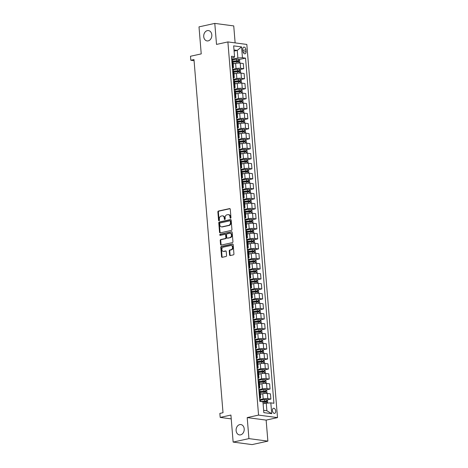 <?xml version="1.0" encoding="UTF-8"?>
<svg xmlns="http://www.w3.org/2000/svg" width="468" height="468" viewBox="0 0 468 468"><rect width="100%" height="100%" fill="white"/><g stroke="black" fill="none" stroke-linecap="round" stroke-linejoin="round"><path stroke-width="0.7" d="M230.566 218.246A0.562 0.433 -82.4 0 0 230.958 217.602L230.268 209.249A0.801 0.62 -82.4 0 0 229.583 208.599L218.433 211.05A0.801 0.62 -82.4 0 0 217.877 211.975L218.562 220.323A0.562 0.433 -82.4 0 0 219.428 220.135L219.34 219.053A2.562 1.983 -82.4 0 1 221.118 216.099L222.048 215.894A2.562 1.983 -82.4 0 1 222.592 215.871A2.562 1.983 -82.4 0 1 224.236 217.977L224.324 219.059A0.562 0.433 -82.4 0 0 225.196 218.866L225.102 217.784A2.562 1.983 -82.4 0 1 226.881 214.835L227.811 214.631A2.562 1.983 -82.4 0 1 228.355 214.607A2.562 1.983 -82.4 0 1 229.999 216.707L230.092 217.79A0.562 0.433 -82.4 0 0 230.566 218.246M239.739 424.611A5.218 4.037 -82.4 0 0 236.1 429.916A5.218 4.037 -82.4 0 0 239.47 434.912A5.218 4.037 -82.4 0 0 240.581 434.86A5.218 4.037 -82.4 0 0 244.22 429.56A5.218 4.037 -82.4 0 0 240.85 424.564A5.218 4.037 -82.4 0 0 239.739 424.611M207.347 30.619A5.218 4.037 -82.4 0 0 203.709 35.925A5.218 4.037 -82.4 0 0 207.078 40.921A5.218 4.037 -82.4 0 0 208.19 40.868A5.218 4.037 -82.4 0 0 211.828 35.562A5.218 4.037 -82.4 0 0 208.459 30.572A5.218 4.037 -82.4 0 0 207.347 30.619M275.699 411.039A2.609 1.591 77.6 0 0 273.499 408.271A2.609 1.591 77.6 0 0 272.423 410.6A2.609 1.591 77.6 0 0 274.622 413.367A2.609 1.591 77.6 0 0 275.699 411.039M229.577 254.896A0.801 0.62 -82.4 0 0 230.262 255.546L233.392 254.855A0.801 0.62 -82.4 0 0 233.941 253.937L233.181 244.659A0.801 0.62 -82.4 0 0 232.497 244.009L221.341 246.46A0.801 0.62 -82.4 0 0 220.785 247.385L221.551 256.657A0.801 0.62 -82.4 0 0 222.236 257.306L226.015 256.476A0.801 0.62 -82.4 0 0 226.57 255.557L226.243 251.585A0.801 0.62 -82.4 0 0 225.558 250.936L223.686 251.345A2.141 1.656 -82.4 0 1 223.23 251.369A2.141 1.656 -82.4 0 1 221.844 249.321A2.141 1.656 -82.4 0 1 223.341 247.145L230.683 245.53A2.141 1.656 -82.4 0 1 231.139 245.507A2.141 1.656 -82.4 0 1 232.52 247.56A2.141 1.656 -82.4 0 1 231.028 249.736L229.806 250.006A0.801 0.62 -82.4 0 0 229.25 250.924L229.577 254.896L230.086 254.961A0.801 0.62 -82.4 0 0 230.367 255.522M235.129 42.886L233.737 25.915L214.789 23.4L199.005 26.869L201.228 53.896L190.494 56.254L190.821 60.255L193.98 59.565L223.014 412.717L219.855 413.408L220.188 417.415L231.233 418.883M248.923 438.615L267.871 441.131L266.14 420.112L247.198 417.591L248.923 438.615L233.14 442.084L230.917 415.057L220.188 417.415M247.198 417.591L258.558 415.098L227.881 41.927L246.829 44.442L277.506 417.614L258.558 415.098M214.789 23.4L216.514 44.419L227.881 41.927M231.379 230.414A0.801 0.62 -82.4 0 0 231.935 229.49L231.174 220.212A0.801 0.62 -82.4 0 0 230.49 219.562L219.334 222.013A0.801 0.62 -82.4 0 0 218.778 222.938L219.539 232.21A0.801 0.62 -82.4 0 0 220.223 232.865L231.379 230.414M232.175 232.438L232.941 241.71A0.801 0.62 -82.4 0 1 232.385 242.635L221.229 245.086A0.801 0.62 -82.4 0 1 220.545 244.436L220.217 240.464A0.801 0.62 -82.4 0 1 220.773 239.546L225.295 238.551A0.801 0.62 -82.4 0 0 225.851 237.627L225.634 234.994A0.801 0.62 -82.4 0 0 224.95 234.345L220.241 235.381A0.562 0.433 -82.4 0 1 220.153 234.281L231.49 231.789A0.801 0.62 -82.4 0 1 232.175 232.438M267.871 441.131L252.088 444.6L233.14 442.084M242.775 49.368L242.921 51.129A2.527 1.544 77.6 0 0 245.051 53.808A2.527 1.544 77.6 0 0 246.092 51.55L245.952 49.789A2.527 1.544 77.6 0 0 243.822 47.11A2.527 1.544 77.6 0 0 242.775 49.368M231.613 58.044L234.088 57.5L234.562 56.675L231.467 56.259L259.839 401.404L262.94 401.819L263.829 412.63L271.715 413.677L266.877 410.758L266.251 403.147L263.104 403.837M234.562 56.675L233.672 45.864L241.558 46.911L242.447 57.722L237.873 58.003L231.719 59.354M238.896 59.594L245.548 58.131L242.447 57.722M245.548 58.131L273.92 403.276L270.826 402.866L271.715 413.677M266.14 420.112L277.506 417.614M190.821 60.255L194.074 60.688M234.105 51.088L237.247 50.398L234.012 49.965M237.873 58.003L237.247 50.398L241.558 46.911M266.877 399.935L270.878 399.058L267.778 398.642A3.264 0.562 175.3 0 0 263.203 398.923L259.699 399.695M270.878 399.058L270.445 393.851L267.351 393.436A3.264 0.562 175.3 0 0 262.776 393.723L260.319 394.261M266.058 389.926L270.054 389.043L266.953 388.633A3.264 0.562 175.3 0 0 262.384 388.914L258.88 389.686M270.054 389.043L269.626 383.842L266.526 383.427A3.264 0.562 175.3 0 0 261.951 383.713L259.5 384.251M265.233 379.911L269.229 379.033L266.134 378.624A3.264 0.562 175.3 0 0 261.559 378.904L258.055 379.677M269.229 379.033L268.802 373.833L265.701 373.417A3.264 0.562 175.3 0 0 261.132 373.698L258.675 374.242M264.408 369.901L268.41 369.024L265.309 368.614A3.264 0.562 175.3 0 0 260.734 368.895L257.23 369.667M268.41 369.024L267.977 363.817L264.882 363.408A3.264 0.562 175.3 0 0 260.307 363.689L257.85 364.233M263.589 359.892L267.585 359.014L264.484 358.605A3.264 0.562 175.3 0 0 259.91 358.886L256.411 359.658M267.585 359.014L267.158 353.808L264.057 353.399A3.264 0.562 175.3 0 0 259.483 353.679L257.026 354.217M262.764 349.883L266.76 349.005L263.665 348.596A3.264 0.562 175.3 0 0 259.091 348.876L255.586 349.643M266.76 349.005L266.333 343.799L263.232 343.389A3.264 0.562 175.3 0 0 258.664 343.67L256.207 344.208M261.94 339.873L265.941 338.996L262.84 338.58A3.264 0.562 175.3 0 0 258.266 338.867L254.762 339.633M265.941 338.996L265.508 333.789L262.413 333.38A3.264 0.562 175.3 0 0 257.839 333.661L255.382 334.199M261.121 329.864L265.116 328.986L262.016 328.571A3.264 0.562 175.3 0 0 257.441 328.858L253.937 329.624M265.116 328.986L264.689 323.78L261.589 323.37A3.264 0.562 175.3 0 0 257.014 323.651L254.557 324.189M260.296 319.855L264.291 318.977L261.197 318.562A3.264 0.562 175.3 0 0 256.622 318.848L253.118 319.615M264.291 318.977L263.864 313.771L260.764 313.361A3.264 0.562 175.3 0 0 256.195 313.642L253.738 314.18M259.471 309.845L263.466 308.968L260.372 308.552A3.264 0.562 175.3 0 0 255.797 308.833L252.293 309.605M263.466 308.968L263.039 303.761L259.945 303.346A3.264 0.562 175.3 0 0 255.37 303.633L252.913 304.171M258.652 299.836L262.647 298.953L259.547 298.543A3.264 0.562 175.3 0 0 254.972 298.824L251.468 299.596M262.647 298.953L262.22 293.752L259.12 293.337A3.264 0.562 175.3 0 0 254.545 293.623L252.088 294.161M257.827 289.821L261.823 288.943L258.728 288.534A3.264 0.562 175.3 0 0 254.153 288.814L250.649 289.587M261.823 288.943L261.396 283.743L258.295 283.327A3.264 0.562 175.3 0 0 253.726 283.608L251.269 284.152M257.002 279.811L260.998 278.934L257.903 278.524A3.264 0.562 175.3 0 0 253.328 278.805L249.824 279.577M260.998 278.934L260.571 273.727L257.476 273.318A3.264 0.562 175.3 0 0 252.901 273.599L250.444 274.143M256.183 269.802L260.179 268.924L257.078 268.515A3.264 0.562 175.3 0 0 252.504 268.796L248.999 269.568M260.179 268.924L259.752 263.718L256.651 263.308A3.264 0.562 175.3 0 0 252.076 263.589L249.619 264.133M255.358 259.793L259.354 258.915L256.259 258.506A3.264 0.562 175.3 0 0 251.685 258.786L248.18 259.559M259.354 258.915L258.927 253.709L255.826 253.299A3.264 0.562 175.3 0 0 251.257 253.58L248.8 254.118M254.534 249.783L258.529 248.906L255.434 248.496A3.264 0.562 175.3 0 0 250.86 248.777L247.356 249.543M258.529 248.906L258.102 243.699L255.007 243.29A3.264 0.562 175.3 0 0 250.433 243.571L247.976 244.109M253.709 239.774L257.71 238.896L254.61 238.481A3.264 0.562 175.3 0 0 250.035 238.768L246.531 239.534M257.71 238.896L257.283 233.69L254.182 233.28A3.264 0.562 175.3 0 0 249.608 233.561L247.151 234.099M252.89 229.765L256.885 228.887L253.785 228.472A3.264 0.562 175.3 0 0 249.216 228.758L245.712 229.525M256.885 228.887L256.458 223.681L253.358 223.271A3.264 0.562 175.3 0 0 248.783 223.552L246.332 224.09M252.065 219.755L256.06 218.878L252.966 218.462A3.264 0.562 175.3 0 0 248.391 218.749L244.887 219.515M256.06 218.878L255.633 213.671L252.539 213.256A3.264 0.562 175.3 0 0 247.964 213.543L245.507 214.081M251.24 209.746L255.241 208.863L252.141 208.453A3.264 0.562 175.3 0 0 247.566 208.734L244.062 209.506M255.241 208.863L254.814 203.662L251.714 203.247A3.264 0.562 175.3 0 0 247.139 203.533L244.682 204.071M250.421 199.731L254.416 198.853L251.316 198.444A3.264 0.562 175.3 0 0 246.747 198.724L243.243 199.497M254.416 198.853L253.989 193.653L250.889 193.237A3.264 0.562 175.3 0 0 246.314 193.524L243.863 194.062M249.596 189.721L253.592 188.844L250.497 188.434A3.264 0.562 175.3 0 0 245.922 188.715L242.418 189.487M253.592 188.844L253.165 183.643L250.07 183.228A3.264 0.562 175.3 0 0 245.495 183.509L243.038 184.053M248.771 179.712L252.773 178.834L249.672 178.425A3.264 0.562 175.3 0 0 245.097 178.706L241.593 179.478M252.773 178.834L252.34 173.628L249.245 173.219A3.264 0.562 175.3 0 0 244.67 173.499L242.213 174.043M247.952 169.703L251.948 168.825L248.847 168.416A3.264 0.562 175.3 0 0 244.278 168.696L240.774 169.469M251.948 168.825L251.521 163.619L248.42 163.209A3.264 0.562 175.3 0 0 243.846 163.49L241.394 164.028M247.127 159.693L251.123 158.816L248.028 158.406A3.264 0.562 175.3 0 0 243.454 158.687L239.949 159.453M251.123 158.816L250.696 153.609L247.601 153.2A3.264 0.562 175.3 0 0 243.027 153.481L240.57 154.019M246.303 149.684L250.304 148.806L247.203 148.391A3.264 0.562 175.3 0 0 242.629 148.678L239.125 149.444M250.304 148.806L249.871 143.6L246.776 143.19A3.264 0.562 175.3 0 0 242.202 143.471L239.745 144.009M245.484 139.675L249.479 138.797L246.379 138.382A3.264 0.562 175.3 0 0 241.81 138.668L238.306 139.435M249.479 138.797L249.052 133.591L245.952 133.181A3.264 0.562 175.3 0 0 241.377 133.462L238.926 134M244.659 129.665L248.654 128.788L245.56 128.372A3.264 0.562 175.3 0 0 240.985 128.659L237.481 129.425M248.654 128.788L248.227 123.581L245.133 123.166A3.264 0.562 175.3 0 0 240.558 123.453L238.101 123.991M243.834 119.656L247.835 118.778L244.735 118.363A3.264 0.562 175.3 0 0 240.16 118.644L236.656 119.416M247.835 118.778L247.402 113.572L244.308 113.157A3.264 0.562 175.3 0 0 239.733 113.443L237.276 113.981M243.015 109.647L247.01 108.763L243.91 108.354A3.264 0.562 175.3 0 0 239.341 108.634L235.837 109.407M247.01 108.763L246.583 103.563L243.483 103.147A3.264 0.562 175.3 0 0 238.908 103.434L236.457 103.972M242.19 99.631L246.186 98.754L243.091 98.344A3.264 0.562 175.3 0 0 238.516 98.625L235.012 99.397M246.186 98.754L245.758 93.553L242.658 93.138A3.264 0.562 175.3 0 0 238.089 93.419L235.632 93.963M241.365 89.622L245.367 88.744L242.266 88.335A3.264 0.562 175.3 0 0 237.691 88.616L234.187 89.388M245.367 88.744L244.934 83.538L241.839 83.128A3.264 0.562 175.3 0 0 237.264 83.409L234.807 83.953M240.546 79.613L244.542 78.735L241.441 78.326A3.264 0.562 175.3 0 0 236.866 78.606L233.368 79.379M244.542 78.735L244.115 73.529L241.014 73.119A3.264 0.562 175.3 0 0 236.439 73.4L233.982 73.938M239.721 69.603L243.717 68.726L240.622 68.316A3.264 0.562 175.3 0 0 236.047 68.597L232.543 69.369M243.717 68.726L243.29 63.519L240.189 63.11A3.264 0.562 175.3 0 0 235.62 63.391L233.163 63.929M263.636 410.325L266.877 410.758M232.432 68.053A3.264 0.562 175.3 0 0 233.462 67.556L233.035 62.349A3.264 0.562 175.3 0 0 232.303 62.063L231.935 62.01M233.462 67.556A3.264 0.562 175.3 0 0 232.736 67.263L232.368 67.216M233.257 78.062A3.264 0.562 175.3 0 0 234.281 77.565L233.854 72.359A3.264 0.562 175.3 0 0 233.128 72.072L232.76 72.019M234.281 77.565A3.264 0.562 175.3 0 0 233.555 77.278L233.187 77.226M234.082 88.072A3.264 0.562 175.3 0 0 235.106 87.574L234.679 82.368A3.264 0.562 175.3 0 0 233.953 82.081L233.585 82.029M235.106 87.574A3.264 0.562 175.3 0 0 234.38 87.288L234.012 87.235M234.901 98.081A3.264 0.562 175.3 0 0 235.93 97.584L235.503 92.377A3.264 0.562 175.3 0 0 234.778 92.091L234.409 92.044M235.93 97.584A3.264 0.562 175.3 0 0 235.205 97.297L234.837 97.245M235.726 108.09A3.264 0.562 175.3 0 0 236.749 107.593L236.322 102.387A3.264 0.562 175.3 0 0 235.597 102.1L235.228 102.053M236.749 107.593A3.264 0.562 175.3 0 0 236.024 107.307L235.656 107.254M236.551 118.1A3.264 0.562 175.3 0 0 237.574 117.603L237.147 112.396A3.264 0.562 175.3 0 0 236.422 112.109L236.053 112.063M237.574 117.603A3.264 0.562 175.3 0 0 236.849 117.316L236.48 117.269M237.37 128.109A3.264 0.562 175.3 0 0 238.399 127.612L237.972 122.405A3.264 0.562 175.3 0 0 237.247 122.119L236.878 122.072M238.399 127.612A3.264 0.562 175.3 0 0 237.674 127.325L237.305 127.278M238.194 138.124A3.264 0.562 175.3 0 0 239.218 137.621L238.791 132.421A3.264 0.562 175.3 0 0 238.066 132.128L237.697 132.081M239.218 137.621A3.264 0.562 175.3 0 0 238.493 137.335L238.124 137.288M239.019 148.134A3.264 0.562 175.3 0 0 240.043 147.631L239.616 142.43A3.264 0.562 175.3 0 0 238.891 142.143L238.522 142.091M240.043 147.631A3.264 0.562 175.3 0 0 239.318 147.344L238.949 147.297M239.838 158.143A3.264 0.562 175.3 0 0 240.868 157.646L240.441 152.439A3.264 0.562 175.3 0 0 239.715 152.153L239.347 152.1M240.868 157.646A3.264 0.562 175.3 0 0 240.142 157.353L239.774 157.306M240.663 168.152A3.264 0.562 175.3 0 0 241.687 167.655L241.26 162.449A3.264 0.562 175.3 0 0 240.534 162.162L240.166 162.109M241.687 167.655A3.264 0.562 175.3 0 0 240.961 167.363L240.593 167.316M241.488 178.162A3.264 0.562 175.3 0 0 242.512 177.664L242.085 172.458A3.264 0.562 175.3 0 0 241.359 172.171L240.991 172.119M242.512 177.664A3.264 0.562 175.3 0 0 241.786 177.378L241.418 177.325M242.313 188.171A3.264 0.562 175.3 0 0 243.337 187.674L242.91 182.467A3.264 0.562 175.3 0 0 242.184 182.181L241.816 182.134M243.337 187.674A3.264 0.562 175.3 0 0 242.611 187.387L242.243 187.335M243.132 198.18A3.264 0.562 175.3 0 0 244.161 197.683L243.729 192.477A3.264 0.562 175.3 0 0 243.003 192.19L242.635 192.143M244.161 197.683A3.264 0.562 175.3 0 0 243.43 197.397L243.062 197.344M243.957 208.19A3.264 0.562 175.3 0 0 244.98 207.693L244.553 202.486A3.264 0.562 175.3 0 0 243.828 202.199L243.459 202.153M244.98 207.693A3.264 0.562 175.3 0 0 244.255 207.406L243.886 207.359M244.782 218.199A3.264 0.562 175.3 0 0 245.805 217.702L245.378 212.495A3.264 0.562 175.3 0 0 244.653 212.209L244.284 212.162M245.805 217.702A3.264 0.562 175.3 0 0 245.08 217.415L244.711 217.368M245.601 228.214A3.264 0.562 175.3 0 0 246.63 227.711L246.197 222.511A3.264 0.562 175.3 0 0 245.472 222.218L245.103 222.171M246.63 227.711A3.264 0.562 175.3 0 0 245.899 227.425L245.53 227.378M246.425 238.224A3.264 0.562 175.3 0 0 247.449 237.721L247.022 232.52A3.264 0.562 175.3 0 0 246.297 232.227L245.928 232.181M247.449 237.721A3.264 0.562 175.3 0 0 246.724 237.434L246.355 237.387M247.25 248.233A3.264 0.562 175.3 0 0 248.274 247.736L247.847 242.529A3.264 0.562 175.3 0 0 247.122 242.243L246.753 242.19M248.274 247.736A3.264 0.562 175.3 0 0 247.549 247.443L247.18 247.396M248.069 258.242A3.264 0.562 175.3 0 0 249.099 257.745L248.666 252.539A3.264 0.562 175.3 0 0 247.941 252.252L247.572 252.199M249.099 257.745A3.264 0.562 175.3 0 0 248.373 257.453L248.005 257.406M248.894 268.252A3.264 0.562 175.3 0 0 249.918 267.754L249.491 262.548A3.264 0.562 175.3 0 0 248.765 262.261L248.397 262.209M249.918 267.754A3.264 0.562 175.3 0 0 249.192 267.468L248.824 267.415M249.719 278.261A3.264 0.562 175.3 0 0 250.743 277.764L250.316 272.557A3.264 0.562 175.3 0 0 249.59 272.271L249.222 272.224M250.743 277.764A3.264 0.562 175.3 0 0 250.017 277.477L249.649 277.425M250.538 288.27A3.264 0.562 175.3 0 0 251.568 287.773L251.135 282.567A3.264 0.562 175.3 0 0 250.409 282.28L250.041 282.233M251.568 287.773A3.264 0.562 175.3 0 0 250.842 287.487L250.474 287.434M251.363 298.28A3.264 0.562 175.3 0 0 252.387 297.783L251.959 292.576A3.264 0.562 175.3 0 0 251.234 292.289L250.866 292.243M252.387 297.783A3.264 0.562 175.3 0 0 251.661 297.496L251.293 297.449M252.188 308.289A3.264 0.562 175.3 0 0 253.211 307.792L252.784 302.585A3.264 0.562 175.3 0 0 252.059 302.299L251.69 302.252M253.211 307.792A3.264 0.562 175.3 0 0 252.486 307.505L252.117 307.458M253.007 318.304A3.264 0.562 175.3 0 0 254.036 317.801L253.609 312.595A3.264 0.562 175.3 0 0 252.878 312.308L252.509 312.261M254.036 317.801A3.264 0.562 175.3 0 0 253.311 317.515L252.942 317.468M253.831 328.314A3.264 0.562 175.3 0 0 254.855 327.811L254.428 322.61A3.264 0.562 175.3 0 0 253.703 322.317L253.334 322.271M254.855 327.811A3.264 0.562 175.3 0 0 254.13 327.524L253.761 327.477M254.656 338.323A3.264 0.562 175.3 0 0 255.68 337.82L255.253 332.619A3.264 0.562 175.3 0 0 254.528 332.333L254.159 332.28M255.68 337.82A3.264 0.562 175.3 0 0 254.955 337.533L254.586 337.486M255.475 348.332A3.264 0.562 175.3 0 0 256.505 347.835L256.078 342.629A3.264 0.562 175.3 0 0 255.347 342.342L254.978 342.289M256.505 347.835A3.264 0.562 175.3 0 0 255.78 347.543L255.411 347.496M256.3 358.342A3.264 0.562 175.3 0 0 257.324 357.844L256.897 352.638A3.264 0.562 175.3 0 0 256.171 352.351L255.803 352.299M257.324 357.844A3.264 0.562 175.3 0 0 256.599 357.558L256.23 357.505M257.125 368.351A3.264 0.562 175.3 0 0 258.149 367.854L257.722 362.647A3.264 0.562 175.3 0 0 256.996 362.361L256.628 362.308M258.149 367.854A3.264 0.562 175.3 0 0 257.423 367.567L257.055 367.515M257.944 378.36A3.264 0.562 175.3 0 0 258.974 377.863L258.547 372.657A3.264 0.562 175.3 0 0 257.821 372.37L257.453 372.323M258.974 377.863A3.264 0.562 175.3 0 0 258.248 377.577L257.88 377.524M258.769 388.37A3.264 0.562 175.3 0 0 259.793 387.873L259.366 382.666A3.264 0.562 175.3 0 0 258.64 382.379L258.272 382.333M259.793 387.873A3.264 0.562 175.3 0 0 259.067 387.586L258.699 387.533M259.594 398.379A3.264 0.562 175.3 0 0 260.618 397.882L260.19 392.675A3.264 0.562 175.3 0 0 259.465 392.389L259.096 392.342M260.618 397.882A3.264 0.562 175.3 0 0 259.892 397.595L259.524 397.548M266.251 403.147L270.826 402.866M230.718 218.176A0.562 0.433 -82.4 0 1 230.601 217.86L230.513 216.778A2.562 1.983 -82.4 0 0 228.87 214.677L228.355 214.607M222.592 215.871L223.101 215.941A2.562 1.983 -82.4 0 1 224.751 218.047L224.839 219.123A0.562 0.433 -82.4 0 0 224.956 219.439M229.993 208.693L218.942 211.121A0.801 0.62 -82.4 0 0 218.386 212.039L219.077 220.393A0.562 0.433 -82.4 0 0 219.194 220.709M230.894 219.656L219.843 222.084A0.801 0.62 -82.4 0 0 219.287 223.008L220.054 232.28A0.801 0.62 -82.4 0 0 220.329 232.842M230.373 221.27A0.562 0.433 -82.4 0 0 229.899 220.814L220.106 222.967A0.562 0.433 -82.4 0 0 219.714 223.61L219.808 224.751A2.562 1.983 -82.4 0 0 221.458 226.857A2.562 1.983 -82.4 0 0 222.002 226.828L228.694 225.36A2.562 1.983 -82.4 0 0 230.467 222.411L230.373 221.27L230.888 221.335A0.562 0.433 -82.4 0 0 230.408 220.884M221.458 226.857L221.967 226.921A2.562 1.983 -82.4 0 0 222.511 226.898L222.002 226.828M230.888 221.335L230.981 222.475A2.562 1.983 -82.4 0 1 229.203 225.43L222.511 226.898M225.465 234.409A0.801 0.62 -82.4 0 1 226.149 235.065L226.366 237.697A0.801 0.62 -82.4 0 1 225.81 238.616L221.288 239.61A0.801 0.62 -82.4 0 0 220.732 240.534L221.06 244.501A0.801 0.62 -82.4 0 0 221.335 245.062M231.9 231.876L220.662 234.345A0.562 0.433 -82.4 0 0 220.422 235.34M229.993 237.516A2.141 1.656 -82.4 0 0 231.484 235.34A2.141 1.656 -82.4 0 0 230.104 233.292A2.141 1.656 -82.4 0 0 229.648 233.316L227.056 233.883A0.801 0.62 -82.4 0 0 226.506 234.801L226.723 237.434A0.801 0.62 -82.4 0 0 227.407 238.089L230.502 237.586A2.141 1.656 -82.4 0 0 231.999 235.41A2.141 1.656 -82.4 0 0 230.613 233.362L230.104 233.292M227.583 238.113A0.801 0.62 -82.4 0 0 227.916 238.154L227.407 238.089M230.502 237.586L227.916 238.154M231.139 245.507L231.648 245.577A2.141 1.656 -82.4 0 1 233.035 247.625A2.141 1.656 -82.4 0 1 231.537 249.801L230.314 250.07A0.801 0.62 -82.4 0 0 229.759 250.994L230.086 254.961M223.23 251.369L223.739 251.439A2.141 1.656 -82.4 0 0 224.195 251.415L223.686 251.345M225.968 251.029L224.195 251.415M232.906 244.103L221.855 246.531A0.801 0.62 -82.4 0 0 221.3 247.449L222.06 256.727A0.801 0.62 -82.4 0 0 222.341 257.283M239.166 63.045L239.803 62.601L239.604 60.202L238.516 59.266A2.159 0.369 175.3 0 0 236.65 59.284L232.695 59.67A6.242 1.071 175.3 0 0 231.754 59.769M235.392 63.443L233.14 63.66M233.895 63.771L233.158 63.841M232.783 62.162A6.242 1.071 -4.7 0 1 232.9 62.15L236.855 61.764A2.159 0.369 -4.7 0 1 238.259 61.712L238.177 60.752A2.159 0.369 175.3 0 0 236.773 60.805L232.824 61.191A6.242 1.071 175.3 0 0 231.876 61.29M231.894 61.483A5.177 0.889 -4.7 0 1 232.929 61.361L237.27 60.951L237.773 61.489M239.985 73.055L240.622 72.616L240.429 70.212L239.335 69.276A2.159 0.369 175.3 0 0 237.475 69.293L233.52 69.679A6.242 1.071 175.3 0 0 232.578 69.785M236.217 73.453L233.965 73.669M234.72 73.78L233.977 73.85M233.608 72.171A6.242 1.071 -4.7 0 1 233.725 72.16L237.68 71.774A2.159 0.369 -4.7 0 1 239.078 71.721L239.002 70.762A2.159 0.369 175.3 0 0 237.598 70.814L233.643 71.2A6.242 1.071 175.3 0 0 232.701 71.306M232.719 71.493A5.177 0.889 -4.7 0 1 233.754 71.37L238.089 70.96L238.598 71.499M240.809 83.064L241.447 82.625L241.248 80.221L240.16 79.285A2.159 0.369 175.3 0 0 238.294 79.303L234.345 79.689A6.242 1.071 175.3 0 0 233.397 79.794M237.036 83.462L234.784 83.678M235.539 83.79L234.801 83.86M234.433 82.181A6.242 1.071 -4.7 0 1 234.55 82.169L238.499 81.783A2.159 0.369 -4.7 0 1 239.903 81.73L239.821 80.771A2.159 0.369 175.3 0 0 238.423 80.824L234.468 81.21A6.242 1.071 175.3 0 0 233.526 81.315M233.538 81.502A5.177 0.889 -4.7 0 1 234.573 81.379L238.914 80.97L239.423 81.508M241.634 93.073L242.272 92.635L242.073 90.23L240.985 89.294A2.159 0.369 175.3 0 0 239.119 89.312L235.164 89.698A6.242 1.071 175.3 0 0 234.222 89.803M237.861 93.471L235.609 93.688M236.363 93.799L235.626 93.869M235.252 92.19A6.242 1.071 -4.7 0 1 235.369 92.178L239.323 91.792A2.159 0.369 -4.7 0 1 240.727 91.746L240.646 90.78A2.159 0.369 175.3 0 0 239.242 90.833L235.293 91.219A6.242 1.071 175.3 0 0 234.345 91.324M234.363 91.512A5.177 0.889 -4.7 0 1 235.398 91.389L239.739 90.979L240.242 91.517M242.453 103.089L243.097 102.644L242.898 100.24L241.804 99.304A2.159 0.369 175.3 0 0 239.944 99.321L235.989 99.707A6.242 1.071 175.3 0 0 235.047 99.813M238.686 103.481L236.434 103.697M237.188 103.808L236.445 103.884M236.077 102.199A6.242 1.071 -4.7 0 1 236.194 102.188L240.148 101.808A2.159 0.369 -4.7 0 1 241.546 101.755L241.47 100.79A2.159 0.369 175.3 0 0 240.066 100.842L236.118 101.228A6.242 1.071 175.3 0 0 235.17 101.334M235.188 101.521A5.177 0.889 -4.7 0 1 236.223 101.404L240.564 100.989L241.067 101.527M243.278 113.098L243.916 112.653L243.717 110.249L242.629 109.313A2.159 0.369 175.3 0 0 240.763 109.331L236.814 109.717A6.242 1.071 175.3 0 0 235.866 109.822M239.505 113.49L237.253 113.712M238.013 113.818L237.27 113.894M236.902 112.209A6.242 1.071 -4.7 0 1 237.019 112.197L240.967 111.817A2.159 0.369 -4.7 0 1 242.371 111.764L242.289 110.799A2.159 0.369 175.3 0 0 240.891 110.852L236.937 111.238A6.242 1.071 175.3 0 0 235.995 111.343M236.007 111.53A5.177 0.889 -4.7 0 1 237.042 111.413L241.383 111.004L241.892 111.536M244.103 123.107L244.741 122.663L244.542 120.258L243.454 119.322A2.159 0.369 175.3 0 0 241.587 119.34L237.633 119.726A6.242 1.071 175.3 0 0 236.691 119.831M240.33 123.499L238.077 123.722M238.832 123.827L238.095 123.903M237.721 122.218A6.242 1.071 -4.7 0 1 237.838 122.212L241.792 121.826A2.159 0.369 -4.7 0 1 243.196 121.774L243.114 120.814A2.159 0.369 175.3 0 0 241.71 120.867L237.762 121.247A6.242 1.071 175.3 0 0 236.814 121.352M236.831 121.54A5.177 0.889 -4.7 0 1 237.867 121.423L242.208 121.013L242.711 121.545M244.922 133.117L245.565 132.672L245.367 130.274L244.273 129.332A2.159 0.369 175.3 0 0 242.412 129.355L238.458 129.735A6.242 1.071 175.3 0 0 237.516 129.841M241.155 133.509L238.902 133.731M239.657 133.842L238.914 133.912M238.545 132.233A6.242 1.071 -4.7 0 1 238.662 132.222L242.617 131.836A2.159 0.369 -4.7 0 1 244.015 131.783L243.939 130.824A2.159 0.369 175.3 0 0 242.535 130.876L238.586 131.256A6.242 1.071 175.3 0 0 237.639 131.362M237.656 131.549A5.177 0.889 -4.7 0 1 238.692 131.432L243.032 131.022L243.535 131.555M245.747 143.126L246.384 142.681L246.186 140.283L245.097 139.347A2.159 0.369 175.3 0 0 243.231 139.365L239.283 139.745A6.242 1.071 175.3 0 0 238.335 139.85M241.974 143.518L239.721 143.74M240.482 143.851L239.739 143.922M239.37 142.243A6.242 1.071 -4.7 0 1 239.487 142.231L243.436 141.845A2.159 0.369 -4.7 0 1 244.84 141.792L244.764 140.833A2.159 0.369 175.3 0 0 243.36 140.886L239.405 141.266A6.242 1.071 175.3 0 0 238.464 141.371M238.475 141.558A5.177 0.889 -4.7 0 1 239.511 141.441L243.851 141.032L244.36 141.57M246.572 153.135L247.209 152.691L247.01 150.292L245.922 149.356A2.159 0.369 175.3 0 0 244.056 149.374L240.107 149.754A6.242 1.071 175.3 0 0 239.16 149.859M242.798 153.533L240.546 153.75M241.301 153.861L240.564 153.931M240.189 152.252A6.242 1.071 -4.7 0 1 240.306 152.24L244.261 151.854A2.159 0.369 -4.7 0 1 245.665 151.802L245.583 150.842A2.159 0.369 175.3 0 0 244.185 150.895L240.23 151.281A6.242 1.071 175.3 0 0 239.283 151.38M239.3 151.573A5.177 0.889 -4.7 0 1 240.336 151.451L244.676 151.041L245.179 151.579M247.391 163.145L248.034 162.706L247.835 160.302L246.741 159.366A2.159 0.369 175.3 0 0 244.881 159.383L240.926 159.769A6.242 1.071 175.3 0 0 239.985 159.869M243.623 163.543L241.371 163.759M242.126 163.87L241.383 163.94M241.014 162.261A6.242 1.071 -4.7 0 1 241.131 162.25L245.086 161.864A2.159 0.369 -4.7 0 1 246.484 161.811L246.408 160.852A2.159 0.369 175.3 0 0 245.004 160.904L241.055 161.29A6.242 1.071 175.3 0 0 240.107 161.396M240.125 161.583A5.177 0.889 -4.7 0 1 241.16 161.46L245.501 161.05L246.004 161.589M248.215 173.154L248.853 172.715L248.654 170.311L247.566 169.375A2.159 0.369 175.3 0 0 245.7 169.393L241.751 169.779A6.242 1.071 175.3 0 0 240.804 169.884M244.442 173.552L242.19 173.768M242.951 173.88L242.208 173.95M241.839 172.271A6.242 1.071 -4.7 0 1 241.956 172.259L245.905 171.873A2.159 0.369 -4.7 0 1 247.309 171.82L247.233 170.861A2.159 0.369 175.3 0 0 245.829 170.914L241.874 171.3A6.242 1.071 175.3 0 0 240.932 171.405M240.944 171.592A5.177 0.889 -4.7 0 1 241.979 171.469L246.32 171.06L246.829 171.598M249.04 183.163L249.678 182.725L249.479 180.32L248.391 179.384A2.159 0.369 175.3 0 0 246.525 179.402L242.576 179.788A6.242 1.071 175.3 0 0 241.628 179.893M245.267 183.561L243.015 183.778M243.769 183.889L243.032 183.959M242.658 182.28A6.242 1.071 -4.7 0 1 242.775 182.268L246.73 181.882A2.159 0.369 -4.7 0 1 248.134 181.83L248.052 180.87A2.159 0.369 175.3 0 0 246.654 180.923L242.699 181.309A6.242 1.071 175.3 0 0 241.757 181.414M241.769 181.602A5.177 0.889 -4.7 0 1 242.804 181.479L247.145 181.069L247.648 181.607M249.865 193.179L250.503 192.734L250.304 190.33L249.21 189.394A2.159 0.369 175.3 0 0 247.35 189.411L243.395 189.797A6.242 1.071 175.3 0 0 242.453 189.903M246.092 193.571L243.84 193.787M244.594 193.898L243.851 193.974M243.483 192.289A6.242 1.071 -4.7 0 1 243.6 192.278L247.554 191.898A2.159 0.369 -4.7 0 1 248.953 191.845L248.877 190.88A2.159 0.369 175.3 0 0 247.473 190.932L243.524 191.318A6.242 1.071 175.3 0 0 242.576 191.424M242.594 191.611A5.177 0.889 -4.7 0 1 243.629 191.494L247.97 191.079L248.473 191.617M250.684 203.188L251.322 202.743L251.129 200.339L250.035 199.403A2.159 0.369 175.3 0 0 248.175 199.421L244.22 199.807A6.242 1.071 175.3 0 0 243.272 199.912M246.911 203.58L244.659 203.802M245.419 203.908L244.676 203.984M244.308 202.299A6.242 1.071 -4.7 0 1 244.425 202.287L248.373 201.907A2.159 0.369 -4.7 0 1 249.777 201.854L249.701 200.889A2.159 0.369 175.3 0 0 248.297 200.942L244.343 201.328A6.242 1.071 175.3 0 0 243.401 201.433M243.418 201.62A5.177 0.889 -4.7 0 1 244.448 201.503L248.789 201.094L249.298 201.626M251.509 213.197L252.147 212.753L251.948 210.348L250.86 209.412A2.159 0.369 175.3 0 0 248.994 209.43L245.045 209.816A6.242 1.071 175.3 0 0 244.097 209.921M247.736 213.589L245.484 213.812M246.238 213.917L245.501 213.993M245.133 212.308A6.242 1.071 -4.7 0 1 245.244 212.296L249.198 211.916A2.159 0.369 -4.7 0 1 250.602 211.864L250.52 210.904A2.159 0.369 175.3 0 0 249.122 210.957L245.168 211.337A6.242 1.071 175.3 0 0 244.226 211.442M244.237 211.63A5.177 0.889 -4.7 0 1 245.273 211.513L249.614 211.103L250.117 211.635M252.334 223.207L252.972 222.762L252.773 220.364L251.708 219.445A2.159 0.369 175.3 0 0 249.818 219.445L245.864 219.825A6.242 1.071 175.3 0 0 244.922 219.931M248.561 223.599L246.308 223.821M247.063 223.932L246.32 224.002M245.952 222.323A6.242 1.071 -4.7 0 1 246.069 222.312L250.023 221.926A2.159 0.369 -4.7 0 1 251.421 221.873L251.345 220.914A2.159 0.369 175.3 0 0 249.941 220.966L245.992 221.346A6.242 1.071 175.3 0 0 245.045 221.452M245.062 221.639A5.177 0.889 -4.7 0 1 246.098 221.522L250.439 221.112L250.942 221.645M251.708 219.445L252.018 223.207M253.153 233.216L253.791 232.771L253.597 230.373L252.504 229.431A2.159 0.369 175.3 0 0 250.643 229.455L246.689 229.835A6.242 1.071 175.3 0 0 245.747 229.94M249.38 233.608L247.133 233.83M247.888 233.941L247.145 234.012M246.776 232.333A6.242 1.071 -4.7 0 1 246.893 232.321L250.842 231.935A2.159 0.369 -4.7 0 1 252.246 231.882L252.17 230.923A2.159 0.369 175.3 0 0 250.766 230.976L246.811 231.356A6.242 1.071 175.3 0 0 245.87 231.461M245.887 231.648A5.177 0.889 -4.7 0 1 246.923 231.531L251.257 231.122L251.766 231.66M253.978 243.225L254.615 242.781L254.416 240.382L253.328 239.446A2.159 0.369 175.3 0 0 251.462 239.464L247.513 239.844A6.242 1.071 175.3 0 0 246.566 239.949M250.204 243.623L247.952 243.84M248.707 243.951L247.97 244.021M247.601 242.342A6.242 1.071 -4.7 0 1 247.718 242.33L251.667 241.944A2.159 0.369 -4.7 0 1 253.071 241.892L252.989 240.932A2.159 0.369 175.3 0 0 251.591 240.985L247.636 241.371A6.242 1.071 175.3 0 0 246.694 241.47M246.706 241.658A5.177 0.889 -4.7 0 1 247.742 241.541L252.082 241.131L252.585 241.669M254.803 253.235L255.44 252.79L255.241 250.392L254.153 249.456A2.159 0.369 175.3 0 0 252.287 249.473L248.332 249.859A6.242 1.071 175.3 0 0 247.391 249.959M251.029 253.633L248.777 253.849M249.532 253.96L248.789 254.03M248.42 252.351A6.242 1.071 -4.7 0 1 248.537 252.34L252.492 251.954A2.159 0.369 -4.7 0 1 253.89 251.901L253.814 250.942A2.159 0.369 175.3 0 0 252.41 250.994L248.461 251.38A6.242 1.071 175.3 0 0 247.513 251.486M247.531 251.673A5.177 0.889 -4.7 0 1 248.566 251.55L252.907 251.141L253.41 251.679M255.622 263.244L256.259 262.805L256.066 260.401L254.972 259.465A2.159 0.369 175.3 0 0 253.112 259.483L249.157 259.869A6.242 1.071 175.3 0 0 248.215 259.974M251.848 263.642L249.602 263.858M250.357 263.97L249.614 264.04M249.245 262.361A6.242 1.071 -4.7 0 1 249.362 262.349L253.311 261.963A2.159 0.369 -4.7 0 1 254.715 261.91L254.639 260.951A2.159 0.369 175.3 0 0 253.235 261.004L249.28 261.39A6.242 1.071 175.3 0 0 248.338 261.495M248.356 261.682A5.177 0.889 -4.7 0 1 249.391 261.559L253.726 261.15L254.235 261.688M256.446 273.253L257.084 272.815L256.885 270.41L255.797 269.474A2.159 0.369 175.3 0 0 253.931 269.492L249.982 269.878A6.242 1.071 175.3 0 0 249.034 269.983M252.673 273.651L250.421 273.868M251.176 273.979L250.439 274.049M250.07 272.37A6.242 1.071 -4.7 0 1 250.187 272.358L254.136 271.972A2.159 0.369 -4.7 0 1 255.54 271.92L255.458 270.96A2.159 0.369 175.3 0 0 254.06 271.013L250.105 271.399A6.242 1.071 175.3 0 0 249.163 271.504M249.175 271.692A5.177 0.889 -4.7 0 1 250.21 271.569L254.551 271.159L255.054 271.697M257.271 283.263L257.909 282.824L257.71 280.42L256.622 279.484A2.159 0.369 175.3 0 0 254.756 279.501L250.801 279.887A6.242 1.071 175.3 0 0 249.859 279.993M253.498 283.661L251.246 283.877M252 283.988L251.257 284.058M250.889 282.379A6.242 1.071 -4.7 0 1 251.006 282.368L254.961 281.988A2.159 0.369 -4.7 0 1 256.365 281.935L256.283 280.97A2.159 0.369 175.3 0 0 254.879 281.022L250.93 281.408A6.242 1.071 175.3 0 0 249.982 281.514M250 281.701A5.177 0.889 -4.7 0 1 251.035 281.584L255.376 281.169L255.879 281.707M258.09 293.278L258.728 292.833L258.535 290.429L257.441 289.493A2.159 0.369 175.3 0 0 255.581 289.511L251.626 289.897A6.242 1.071 175.3 0 0 250.684 290.002M254.323 293.67L252.071 293.892M252.825 293.998L252.082 294.074M251.714 292.389A6.242 1.071 -4.7 0 1 251.831 292.377L255.785 291.997A2.159 0.369 -4.7 0 1 257.184 291.944L257.107 290.979A2.159 0.369 175.3 0 0 255.703 291.032L251.749 291.418A6.242 1.071 175.3 0 0 250.807 291.523M250.825 291.71A5.177 0.889 -4.7 0 1 251.86 291.593L256.195 291.184L256.704 291.716M258.915 303.287L259.553 302.843L259.354 300.438L258.266 299.502A2.159 0.369 175.3 0 0 256.4 299.52L252.451 299.906A6.242 1.071 175.3 0 0 251.503 300.011M255.142 303.679L252.89 303.902M253.644 304.007L252.907 304.083M252.539 302.398A6.242 1.071 -4.7 0 1 252.656 302.386L256.604 302.006A2.159 0.369 -4.7 0 1 258.008 301.954L257.926 300.994A2.159 0.369 175.3 0 0 256.528 301.041L252.574 301.427A6.242 1.071 175.3 0 0 251.632 301.532M251.644 301.72A5.177 0.889 -4.7 0 1 252.679 301.603L257.02 301.193L257.523 301.725M259.74 313.297L260.378 312.852L260.179 310.448L259.091 309.512A2.159 0.369 175.3 0 0 257.224 309.529L253.27 309.915A6.242 1.071 175.3 0 0 252.328 310.021M255.967 313.689L253.714 313.911M254.469 314.022L253.732 314.092M253.358 312.413A6.242 1.071 -4.7 0 1 253.475 312.402L257.429 312.016A2.159 0.369 -4.7 0 1 258.833 311.963L258.751 311.004A2.159 0.369 175.3 0 0 257.347 311.056L253.399 311.436A6.242 1.071 175.3 0 0 252.451 311.542M252.468 311.729A5.177 0.889 -4.7 0 1 253.504 311.612L257.845 311.202L258.348 311.735M260.559 323.306L261.197 322.861L261.004 320.463L259.91 319.521A2.159 0.369 175.3 0 0 258.049 319.545L254.095 319.925A6.242 1.071 175.3 0 0 253.153 320.03M256.792 323.698L254.539 323.92M255.294 324.031L254.551 324.102M254.182 322.423A6.242 1.071 -4.7 0 1 254.299 322.411L258.254 322.025A2.159 0.369 -4.7 0 1 259.652 321.972L259.576 321.013A2.159 0.369 175.3 0 0 258.172 321.066L254.218 321.446A6.242 1.071 175.3 0 0 253.276 321.551M253.293 321.738A5.177 0.889 -4.7 0 1 254.329 321.621L258.664 321.212L259.173 321.75M261.384 333.315L262.021 332.871L261.823 330.472L260.734 329.536A2.159 0.369 175.3 0 0 258.868 329.554L254.92 329.934A6.242 1.071 175.3 0 0 253.972 330.039M257.611 333.713L255.358 333.93M256.113 334.041L255.376 334.111M255.007 332.432A6.242 1.071 -4.7 0 1 255.124 332.42L259.073 332.034A2.159 0.369 -4.7 0 1 260.477 331.982L260.395 331.022A2.159 0.369 175.3 0 0 258.997 331.075L255.042 331.455A6.242 1.071 175.3 0 0 254.101 331.56M254.112 331.748A5.177 0.889 -4.7 0 1 255.148 331.631L259.488 331.221L259.992 331.759M262.209 343.325L262.846 342.88L262.647 340.482L261.559 339.546A2.159 0.369 175.3 0 0 259.693 339.563L255.739 339.949A6.242 1.071 175.3 0 0 254.797 340.049M258.435 343.723L256.183 343.939M256.938 344.05L256.201 344.12M255.826 342.441A6.242 1.071 -4.7 0 1 255.943 342.43L259.898 342.044A2.159 0.369 -4.7 0 1 261.302 341.991L261.22 341.032A2.159 0.369 175.3 0 0 259.816 341.084L255.867 341.47A6.242 1.071 175.3 0 0 254.92 341.57M254.937 341.763A5.177 0.889 -4.7 0 1 255.973 341.64L260.313 341.23L260.816 341.769M263.028 353.334L263.665 352.895L263.472 350.491L262.378 349.555A2.159 0.369 175.3 0 0 260.518 349.573L256.563 349.959A6.242 1.071 175.3 0 0 255.622 350.058M259.26 353.732L257.008 353.948M257.763 354.06L257.02 354.13M256.651 352.451A6.242 1.071 -4.7 0 1 256.768 352.439L260.723 352.053A2.159 0.369 -4.7 0 1 262.121 352L262.045 351.041A2.159 0.369 175.3 0 0 260.641 351.094L256.686 351.48A6.242 1.071 175.3 0 0 255.744 351.585M255.762 351.772A5.177 0.889 -4.7 0 1 256.797 351.649L261.132 351.24L261.641 351.778M263.853 363.344L264.49 362.905L264.291 360.5L263.203 359.564A2.159 0.369 175.3 0 0 261.337 359.582L257.388 359.968A6.242 1.071 175.3 0 0 256.441 360.073M260.079 363.741L257.827 363.958M258.582 364.069L257.845 364.139M257.476 362.46A6.242 1.071 -4.7 0 1 257.593 362.448L261.542 362.062A2.159 0.369 -4.7 0 1 262.946 362.01L262.864 361.05A2.159 0.369 175.3 0 0 261.466 361.103L257.511 361.489A6.242 1.071 175.3 0 0 256.569 361.594M256.581 361.782A5.177 0.889 -4.7 0 1 257.616 361.659L261.957 361.249L262.466 361.787M264.677 373.353L265.315 372.914L265.116 370.51L264.028 369.574A2.159 0.369 175.3 0 0 262.162 369.591L258.207 369.977A6.242 1.071 175.3 0 0 257.265 370.083M260.904 373.751L258.652 373.967M259.407 374.078L258.669 374.148M258.295 372.469A6.242 1.071 -4.7 0 1 258.412 372.458L262.367 372.072A2.159 0.369 -4.7 0 1 263.771 372.025L263.689 371.06A2.159 0.369 175.3 0 0 262.285 371.112L258.336 371.498A6.242 1.071 175.3 0 0 257.388 371.604M257.406 371.791A5.177 0.889 -4.7 0 1 258.441 371.668L262.782 371.259L263.285 371.797M265.496 383.368L266.14 382.923L265.941 380.519L264.847 379.583A2.159 0.369 175.3 0 0 262.987 379.601L259.032 379.987A6.242 1.071 175.3 0 0 258.09 380.092M261.729 383.76L259.477 383.976M260.231 384.088L259.488 384.164M259.12 382.479A6.242 1.071 -4.7 0 1 259.237 382.467L263.191 382.087A2.159 0.369 -4.7 0 1 264.59 382.034L264.514 381.069A2.159 0.369 175.3 0 0 263.11 381.122L259.161 381.508A6.242 1.071 175.3 0 0 258.213 381.613M258.231 381.8A5.177 0.889 -4.7 0 1 259.266 381.683L263.607 381.268L264.11 381.806M266.321 393.377L266.959 392.933L266.76 390.528L265.672 389.592A2.159 0.369 175.3 0 0 263.806 389.61L259.857 389.996A6.242 1.071 175.3 0 0 258.909 390.101M262.548 393.769L260.296 393.992M261.056 394.097L260.313 394.173M259.945 392.488A6.242 1.071 -4.7 0 1 260.062 392.476L264.01 392.096A2.159 0.369 -4.7 0 1 265.414 392.044L265.333 391.078A2.159 0.369 175.3 0 0 263.934 391.131L259.98 391.517A6.242 1.071 175.3 0 0 259.038 391.622M259.05 391.81A5.177 0.889 -4.7 0 1 260.085 391.693L264.426 391.283L264.935 391.815M267.608 403.065L267.585 400.538L266.497 399.602A2.159 0.369 175.3 0 0 264.631 399.619L260.676 400.005A6.242 1.071 175.3 0 0 259.734 400.111M262.975 402.287L264.835 402.106A2.159 0.369 -4.7 0 1 266.239 402.053L266.157 401.094A2.159 0.369 175.3 0 0 264.753 401.146L260.805 401.526A6.242 1.071 175.3 0 0 260.781 401.532M261.577 401.638L265.251 401.292L265.754 401.825M263.203 398.923L262.776 393.723M262.384 388.914L261.951 383.713M261.559 378.904L261.132 373.698M260.734 368.895L260.307 363.689M259.91 358.886L259.483 353.679M259.091 348.876L258.664 343.67M258.266 338.867L257.839 333.661M257.441 328.858L257.014 323.651M256.622 318.848L256.195 313.642M255.797 308.833L255.37 303.633M254.972 298.824L254.545 293.623M254.153 288.814L253.726 283.608M253.328 278.805L252.901 273.599M252.504 268.796L252.076 263.589M251.685 258.786L251.257 253.58M250.86 248.777L250.433 243.571M250.035 238.768L249.608 233.561M249.216 228.758L248.783 223.552M248.391 218.749L247.964 213.543M247.566 208.734L247.139 203.533M246.747 198.724L246.314 193.524M245.922 188.715L245.495 183.509M245.097 178.706L244.67 173.499M244.278 168.696L243.846 163.49M243.454 158.687L243.027 153.481M242.629 148.678L242.202 143.471M241.81 138.668L241.377 133.462M240.985 128.659L240.558 123.453M240.16 118.644L239.733 113.443M239.341 108.634L238.908 103.434M238.516 98.625L238.089 93.419M237.691 88.616L237.264 83.409M236.866 78.606L236.439 73.4M236.047 68.597L235.62 63.391M232.736 67.263L232.303 62.063M240.622 68.316L240.189 63.11M241.441 78.326L241.014 73.119M233.555 77.278L233.128 72.072M242.266 88.335L241.839 83.128M234.38 87.288L233.953 82.081M243.091 98.344L242.658 93.138M235.205 97.297L234.778 92.091M243.91 108.354L243.483 103.147M236.024 107.307L235.597 102.1M244.735 118.363L244.308 113.157M236.849 117.316L236.422 112.109M245.56 128.372L245.133 123.166M237.674 127.325L237.247 122.119M246.379 138.382L245.952 133.181M238.493 137.335L238.066 132.128M247.203 148.391L246.776 143.19M239.318 147.344L238.891 142.143M248.028 158.406L247.601 153.2M240.142 157.353L239.715 152.153M248.847 168.416L248.42 163.209M240.961 167.363L240.534 162.162M249.672 178.425L249.245 173.219M241.786 177.378L241.359 172.171M250.497 188.434L250.07 183.228M242.611 187.387L242.184 182.181M251.316 198.444L250.889 193.237M243.43 197.397L243.003 192.19M252.141 208.453L251.714 203.247M244.255 207.406L243.828 202.199M252.966 218.462L252.539 213.256M245.08 217.415L244.653 212.209M253.785 228.472L253.358 223.271M245.899 227.425L245.472 222.218M254.61 238.481L254.182 233.28M246.724 237.434L246.297 232.227M255.434 248.496L255.007 243.29M247.549 247.443L247.122 242.243M256.259 258.506L255.826 253.299M248.373 257.453L247.941 252.252M257.078 268.515L256.651 263.308M249.192 267.468L248.765 262.261M257.903 278.524L257.476 273.318M250.017 277.477L249.59 272.271M258.728 288.534L258.295 283.327M250.842 287.487L250.409 282.28M259.547 298.543L259.12 293.337M251.661 297.496L251.234 292.289M260.372 308.552L259.945 303.346M252.486 307.505L252.059 302.299M261.197 318.562L260.764 313.361M253.311 317.515L252.878 312.308M262.016 328.571L261.589 323.37M254.13 327.524L253.703 322.317M262.84 338.58L262.413 333.38M254.955 337.533L254.528 332.333M263.665 348.596L263.232 343.389M255.78 347.543L255.347 342.342M264.484 358.605L264.057 353.399M256.599 357.558L256.171 352.351M265.309 368.614L264.882 363.408M257.423 367.567L256.996 362.361M266.134 378.624L265.701 373.417M258.248 377.577L257.821 372.37M266.953 388.633L266.526 383.427M259.067 387.586L258.64 382.379M267.778 398.642L267.351 393.436M259.892 397.595L259.465 392.389M242.863 50.468L245.952 49.789M243.155 52.2L246.092 51.55M230.513 216.778L229.999 216.707M224.839 219.123L224.324 219.059M224.751 218.047L224.236 217.977M219.077 220.393L218.562 220.323M218.386 212.039L217.877 211.975M218.942 211.121L218.433 211.05M229.917 208.64L229.583 208.599M230.601 217.86L230.092 217.79M220.054 232.28L219.539 232.21M219.287 223.008L218.778 222.938M219.843 222.084L219.334 222.013M230.818 219.609L230.49 219.562M229.203 225.43L228.694 225.36M230.981 222.475L230.467 222.411M221.06 244.501L220.545 244.436M220.732 240.534L220.217 240.464M221.288 239.61L220.773 239.546M225.81 238.616L225.295 238.551M226.366 237.697L225.851 237.627M226.149 235.065L225.634 234.994M220.662 234.345L220.153 234.281M231.824 231.83L231.49 231.789M229.759 250.994L229.25 250.924M230.314 250.07L229.806 250.006M231.537 249.801L231.028 249.736M225.892 250.983L225.558 250.936M222.06 256.727L221.551 256.657M221.3 247.449L220.785 247.385M221.855 246.531L221.341 246.46M232.83 244.056L232.497 244.009M238.85 63.045L238.54 59.29M232.824 61.191L232.695 59.67M236.773 60.805L236.65 59.284M236.972 63.174L236.855 61.764M237.27 60.951L238.177 60.752M239.674 73.055L239.364 69.299M233.643 71.2L233.52 69.679M237.598 70.814L237.475 69.293M237.791 73.183L237.68 71.774M238.089 70.96L239.002 70.762M240.499 83.064L240.189 79.308M234.468 81.21L234.345 79.689M238.423 80.824L238.294 79.303M238.616 83.193L238.499 81.783M238.914 80.97L239.821 80.771M241.318 93.079L241.008 89.318M235.293 91.219L235.164 89.698M239.242 90.833L239.119 89.312M239.44 93.202L239.323 91.792M239.739 90.979L240.646 90.78M242.143 103.089L241.833 99.327M236.118 101.228L235.989 99.707M240.066 100.842L239.944 99.321M240.259 103.212L240.148 101.808M240.564 100.989L241.47 100.79M242.968 113.098L242.658 109.337M236.937 111.238L236.814 109.717M240.891 110.852L240.763 109.331M241.084 113.221L240.967 111.817M241.383 111.004L242.289 110.799M243.787 123.107L243.477 119.346M237.762 121.247L237.633 119.726M241.71 120.867L241.587 119.34M241.909 123.23L241.792 121.826M242.208 121.013L243.114 120.814M244.612 133.117L244.302 129.355M238.586 131.256L238.458 129.735M242.535 130.876L242.412 129.355M242.728 133.24L242.617 131.836M243.032 131.022L243.939 130.824M245.437 143.126L245.127 139.37M239.405 141.266L239.283 139.745M243.36 140.886L243.231 139.365M243.553 143.249L243.436 141.845M243.851 141.032L244.764 140.833M246.256 153.135L245.946 149.38M240.23 151.281L240.107 149.754M244.185 150.895L244.056 149.374M244.378 153.258L244.261 151.854M244.676 151.041L245.583 150.842M247.081 163.145L246.771 159.389M241.055 161.29L240.926 159.769M245.004 160.904L244.881 159.383M245.197 163.274L245.086 161.864M245.501 161.05L246.408 160.852M247.905 173.154L247.595 169.398M241.874 171.3L241.751 169.779M245.829 170.914L245.7 169.393M246.022 173.283L245.905 171.873M246.32 171.06L247.233 170.861M248.724 183.169L248.42 179.408M242.699 181.309L242.576 179.788M246.654 180.923L246.525 179.402M246.847 183.292L246.73 181.882M247.145 181.069L248.052 180.87M249.549 193.179L249.239 189.417M243.524 191.318L243.395 189.797M247.473 190.932L247.35 189.411M247.666 193.302L247.554 191.898M247.97 191.079L248.877 190.88M250.374 203.188L250.064 199.426M244.343 201.328L244.22 199.807M248.297 200.942L248.175 199.421M248.49 203.311L248.373 201.907M248.789 201.094L249.701 200.889M251.193 213.197L250.889 209.436M245.168 211.337L245.045 209.816M249.122 210.957L248.994 209.43M249.315 213.32L249.198 211.916M249.614 211.103L250.52 210.904M245.992 221.346L245.864 219.825M249.941 220.966L249.818 219.445M250.14 223.33L250.023 221.926M250.439 221.112L251.345 220.914M252.843 233.216L252.533 229.455M246.811 231.356L246.689 229.835M250.766 230.976L250.643 229.455M250.959 233.339L250.842 231.935M251.257 231.122L252.17 230.923M253.662 243.225L253.358 239.47M247.636 241.371L247.513 239.844M251.591 240.985L251.462 239.464M251.784 243.348L251.667 241.944M252.082 241.131L252.989 240.932M254.487 253.235L254.177 249.479M248.461 251.38L248.332 249.859M252.41 250.994L252.287 249.473M252.609 253.363L252.492 251.954M252.907 251.141L253.814 250.942M255.312 263.244L255.001 259.488M249.28 261.39L249.157 259.869M253.235 261.004L253.112 259.483M253.428 263.373L253.311 261.963M253.726 261.15L254.639 260.951M256.131 273.253L255.826 269.498M250.105 271.399L249.982 269.878M254.06 271.013L253.931 269.492M254.253 273.382L254.136 271.972M254.551 271.159L255.458 270.96M256.955 283.269L256.645 279.507M250.93 281.408L250.801 279.887M254.879 281.022L254.756 279.501M255.078 283.392L254.961 281.988M255.376 281.169L256.283 280.97M257.78 293.278L257.47 289.516M251.749 291.418L251.626 289.897M255.703 291.032L255.581 289.511M255.897 293.401L255.785 291.997M256.195 291.184L257.107 290.979M258.599 303.287L258.295 299.526M252.574 301.427L252.451 299.906M256.528 301.041L256.4 299.52M256.721 303.41L256.604 302.006M257.02 301.193L257.926 300.994M259.424 313.297L259.114 309.535M253.399 311.436L253.27 309.915M257.347 311.056L257.224 309.529M257.546 313.42L257.429 312.016M257.845 311.202L258.751 311.004M260.249 323.306L259.939 319.545M254.218 321.446L254.095 319.925M258.172 321.066L258.049 319.545M258.365 323.429L258.254 322.025M258.664 321.212L259.576 321.013M261.074 333.315L260.764 329.56M255.042 331.455L254.92 329.934M258.997 331.075L258.868 329.554M259.19 333.438L259.073 332.034M259.488 331.221L260.395 331.022M261.893 343.325L261.583 339.569M255.867 341.47L255.739 339.949M259.816 341.084L259.693 339.563M260.015 343.454L259.898 342.044M260.313 341.23L261.22 341.032M262.718 353.334L262.408 349.578M256.686 351.48L256.563 349.959M260.641 351.094L260.518 349.573M260.834 353.463L260.723 352.053M261.132 351.24L262.045 351.041M263.542 363.344L263.232 359.588M257.511 361.489L257.388 359.968M261.466 361.103L261.337 359.582M261.659 363.472L261.542 362.062M261.957 361.249L262.864 361.05M264.361 373.359L264.051 369.597M258.336 371.498L258.207 369.977M262.285 371.112L262.162 369.591M262.484 373.482L262.367 372.072M262.782 371.259L263.689 371.06M265.186 383.368L264.876 379.606M259.161 381.508L259.032 379.987M263.11 381.122L262.987 379.601M263.303 383.491L263.191 382.087M263.607 381.268L264.514 381.069M266.011 393.377L265.701 389.616M259.98 391.517L259.857 389.996M263.934 391.131L263.806 389.61M264.127 393.5L264.01 392.096M264.426 391.283L265.333 391.078M266.807 403.112L266.52 399.625M260.805 401.526L260.676 400.005M264.753 401.146L264.631 399.619M264.946 403.434L264.835 402.106M265.251 401.292L266.157 401.094M230.525 220.878L230.016 220.808M225.634 234.404L225.12 234.339M227.746 238.165L227.237 238.095"/></g></svg>
